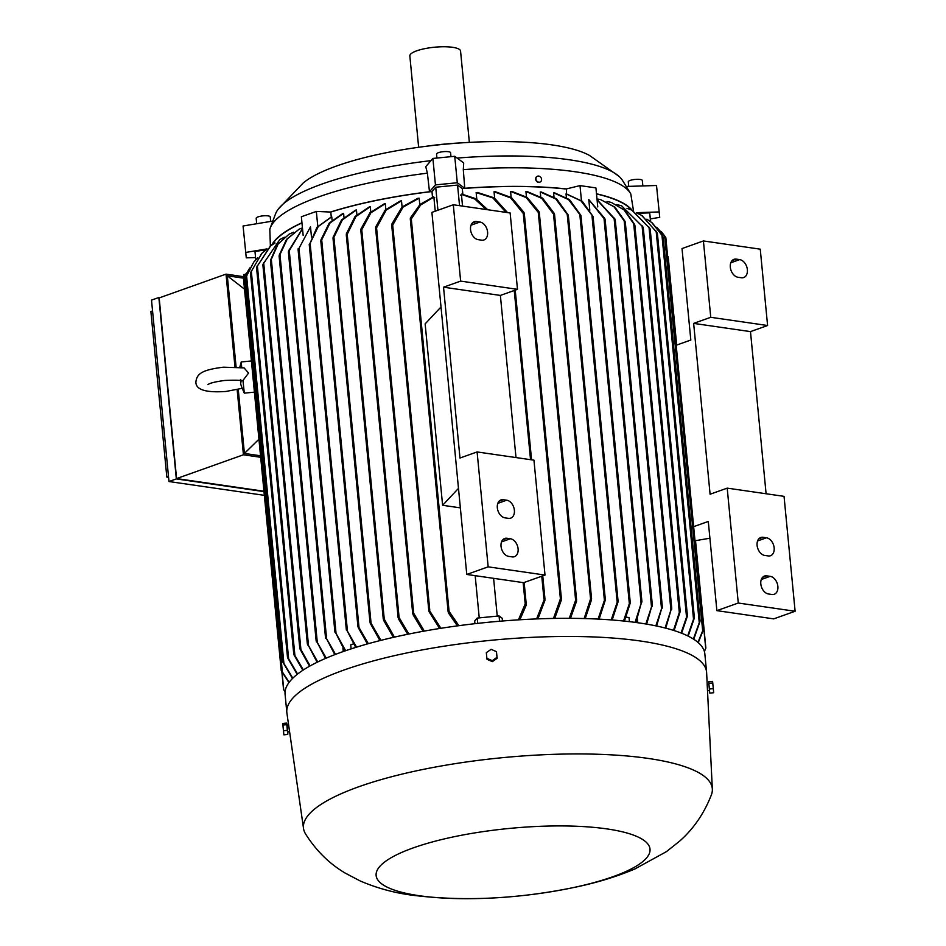 <?xml version="1.0" encoding="UTF-8"?>
<svg xmlns="http://www.w3.org/2000/svg" width="946" height="946" viewBox="0 0 946 946"><rect width="100%" height="100%" fill="white"/><g stroke="black" fill="none" stroke-linecap="round" stroke-linejoin="round"><path stroke-width="1.42" d="M207.931 384.573C209.87 383.071 215.463 381.699 224.722 380.458C235.448 380.008 241.017 380.186 241.455 380.966L242.956 380.446L248.561 373.079L244.08 367.888L223.422 367.19C201.841 369.862 196.792 373.8 195.881 382.089C195.834 389.764 205.897 392.886 226.082 391.443L241.916 388.368M430.974 160.643A175.578 43.492 174.5 0 0 322.208 183.973A175.578 43.492 174.5 0 0 278.313 209.054A175.578 43.492 174.5 0 0 275.546 213.879L270.26 227.915A182.235 45.136 174.5 0 0 269.823 229.251L270.379 246.066L256.685 267.115M566.358 197.312L566.027 193.883L580.868 200.753L593.083 216.575L582.322 201.321L566.524 193.93L566.406 188.928A183.418 45.432 174.5 0 0 464.758 188.289L457.285 182.755L435.444 184.896L429.496 191.742L427.391 173.177A182.235 45.136 174.5 0 0 318.696 196.886A182.235 45.136 174.5 0 0 270.26 227.915M633.536 210.982L630.781 193.895A182.235 45.136 174.5 0 0 630.403 193.244L622.527 180.473A175.578 43.492 174.5 0 0 618.885 176.263L589.654 155.534A152.85 37.852 174.5 0 0 551.861 144.88A152.85 37.852 174.5 0 0 336.729 165.952A152.85 37.852 174.5 0 0 303.051 183.134L278.313 209.054M618.885 176.263A175.578 43.492 174.5 0 0 569.326 159.768A175.578 43.492 174.5 0 0 457.143 158.077M301.951 222.759A183.418 45.432 174.5 0 0 271.739 245.061M256.709 223.741L256.177 218.278A7.06 1.75 -5.5 0 1 256.177 218.278A7.06 1.75 -5.5 0 1 263.012 215.865A7.06 1.75 -5.5 0 1 270.225 216.906A7.06 1.75 -5.5 0 1 270.225 216.918A7.06 1.75 -5.5 0 1 270.225 216.93L270.662 221.435M628.274 181.845A7.06 1.75 -5.5 0 1 628.274 181.833A7.06 1.75 -5.5 0 1 635.109 179.409A7.06 1.75 -5.5 0 1 642.322 180.461A7.06 1.75 -5.5 0 1 642.322 180.473A7.06 1.75 -5.5 0 1 642.322 180.485M436.934 158.041L436.555 154.08A7.06 1.75 -5.5 0 1 443.355 151.667A7.06 1.75 -5.5 0 1 450.592 152.732L450.97 156.669M635.062 622.373L641.731 601.526L635.925 622.48M344.841 650.978L335.038 631.561L345.657 650.694M707.206 684.478L706.627 672.63A210.852 52.219 174.5 0 0 706.579 672.015L704.841 653.875A210.852 52.219 174.5 0 0 638.81 622.894A210.852 52.219 174.5 0 0 409.382 633.926A210.852 52.219 174.5 0 0 285.077 694.293L286.827 712.433A210.852 52.219 174.5 0 0 286.898 713.036L289.582 731.672L287.761 731.873L287.891 733.233L287.016 724.258L287.17 725.629L288.696 725.476M706.579 672.015A210.852 52.219 174.5 0 0 640.56 641.033A210.852 52.219 174.5 0 0 411.12 652.066A210.852 52.219 174.5 0 0 286.827 712.433M298.983 248.337L310.501 226.815L298.983 248.337L336.007 632.886M588.779 199.547L604.861 218.585L604.979 219.791L588.779 199.547L589.807 210.225M604.861 218.585L641.743 601.526M707.502 690.651L707.182 684.585M711.439 794.711A205.365 50.859 174.5 0 0 712.338 789.165A205.365 50.859 174.5 0 0 647.986 758.396A205.365 50.859 174.5 0 0 423.441 769.358A205.365 50.859 174.5 0 0 303.536 828.53A205.365 50.859 174.5 0 0 305.475 833.793C315.999 850.549 329.243 863.651 345.207 873.099L360.083 880.903C376.827 888.105 394.234 892.882 412.279 895.223C465.03 901.739 520.276 898.877 578.03 886.627C598.712 882.145 617.691 876.244 634.979 868.913L666.398 851.66L679.677 841.1C693.655 828.755 704.238 813.288 711.439 794.711M540.119 182.034A3.193 2.696 -119 0 1 536.831 176.547A3.193 2.696 -119 0 1 537.021 176.453M539.054 182.223A3.193 2.696 61 0 0 538.463 176.051A3.193 2.696 61 0 0 539.054 182.223M606.93 828.909A137.56 34.068 174.5 0 0 413.319 847.864A137.56 34.068 174.5 0 0 419.232 895.708A137.56 34.068 174.5 0 0 612.842 876.741A137.56 34.068 174.5 0 0 606.93 828.909M287.761 731.766L287.146 725.629M461.766 142.858A95.239 23.591 174.5 0 0 426.185 146.275M242.956 380.446L244.305 393.146L254.403 392.164M287.891 733.233L287.016 724.258M708.791 682.953L709.666 691.916M469.358 142.397L460.56 51.049A25.471 6.315 174.5 0 0 452.578 47.3A25.471 6.315 174.5 0 0 424.86 48.636A25.471 6.315 174.5 0 0 409.843 55.932L418.64 147.28M712.598 681.38L713.686 692.72L712.598 681.38L708.696 681.759L708.814 683.343L712.716 682.965M287.348 730.359L286.673 723.099L282.771 723.477L282.889 725.062L283.871 734.829L287.773 734.439L287.348 730.359L283.445 730.738M491.128 649.323L496.473 651.664L497.017 657.34L492.227 660.675L486.883 658.333L486.339 652.657L491.128 649.323M168.577 477.328L166.827 477.08L150.887 311.541L152.554 310.95M708.814 683.343L709.358 689.019L713.26 688.629M709.358 689.019L709.796 693.111L713.686 692.72M286.673 723.099L286.804 724.281M287.679 733.256L287.773 734.439M286.792 724.683L282.889 725.062M492.227 660.675L492.346 661.632L487.001 659.303L486.883 658.333M492.346 661.632L497.135 658.31L497.017 657.34M497.135 658.31L496.473 651.664M166.827 477.08L168.494 476.488M239.823 367.143L241.242 361.951L241.703 367.415M264.336 495.337L168.979 481.538L151.514 300.119L158.857 297.505L176.334 478.924L263.981 491.601M168.979 481.538L176.334 478.924M159.921 297.659L158.857 297.505M488.16 566.843L477.103 451.94L459.981 458.03L443.532 287.194L460.643 281.104L453.3 204.762L431.908 212.377L466.768 574.447L523.611 582.677L545.002 575.062L488.16 566.843L466.768 574.447M476.488 221.53L479.906 222.026A9.401 6.492 -109.6 0 1 487.344 230.493A9.401 6.492 -109.6 0 1 483.926 239.953A9.401 6.492 -109.6 0 1 481.644 240.166L478.238 239.669A9.401 6.492 -109.6 0 1 470.801 231.202A9.401 6.492 -109.6 0 1 474.206 221.742A9.401 6.492 -109.6 0 1 476.488 221.53L472.314 223.02M503.272 499.701L506.689 500.198A9.401 6.492 -109.6 0 1 514.127 508.664A9.401 6.492 -109.6 0 1 510.71 518.136A9.401 6.492 -109.6 0 1 508.44 518.337L505.022 517.852A9.401 6.492 -109.6 0 1 497.584 509.386A9.401 6.492 -109.6 0 1 501.002 499.914A9.401 6.492 -109.6 0 1 503.272 499.701L499.098 501.191M506.985 538.262L510.402 538.747A9.401 6.492 -109.6 0 1 517.84 547.214A9.401 6.492 -109.6 0 1 514.423 556.686A9.401 6.492 -109.6 0 1 512.141 556.887L508.735 556.402A9.401 6.492 -109.6 0 1 501.297 547.935A9.401 6.492 -109.6 0 1 504.703 538.463A9.401 6.492 -109.6 0 1 506.985 538.262L502.811 539.74M545.002 575.062L533.946 460.17L477.103 451.94M443.532 287.194L500.375 295.424L515.996 457.568M460.643 281.104L517.486 289.334L500.375 295.424M453.3 204.762L510.142 212.98L517.486 289.334M767.596 325.519L760.253 249.176L703.41 240.946L710.753 317.3L767.596 325.519L750.485 331.62L766.094 493.765M727.202 488.136L738.27 603.028L795.113 611.258L784.045 496.354L727.202 488.136L710.091 494.226L693.643 323.39L710.753 317.3M795.113 611.258L773.722 618.873L716.879 610.643L738.27 603.028M736.26 259.121L739.677 259.618A9.401 6.492 -109.6 0 1 747.115 268.085A9.401 6.492 -109.6 0 1 743.698 277.545A9.401 6.492 -109.6 0 1 741.416 277.757L738.01 277.261A9.401 6.492 -109.6 0 1 730.572 268.794A9.401 6.492 -109.6 0 1 733.978 259.334A9.401 6.492 -109.6 0 1 736.26 259.121L732.086 260.611M763.044 537.293L766.461 537.789A9.401 6.492 -109.6 0 1 773.899 546.256A9.401 6.492 -109.6 0 1 770.482 555.728A9.401 6.492 -109.6 0 1 768.211 555.929L764.794 555.444A9.401 6.492 -109.6 0 1 757.356 546.977A9.401 6.492 -109.6 0 1 760.773 537.505A9.401 6.492 -109.6 0 1 763.044 537.293L758.869 538.782M766.757 575.854L770.174 576.339A9.401 6.492 -109.6 0 1 777.612 584.805A9.401 6.492 -109.6 0 1 774.195 594.277A9.401 6.492 -109.6 0 1 771.912 594.478L768.507 593.993A9.401 6.492 -109.6 0 1 761.069 585.527A9.401 6.492 -109.6 0 1 764.474 576.055A9.401 6.492 -109.6 0 1 766.757 575.854L762.582 577.332M703.41 240.946L682.019 248.561L690.817 340.028L676.189 345.243M693.643 323.39L750.485 331.62M263.946 491.222L176.583 478.581L159.176 297.919L226.023 274.127L234.951 366.788M693.655 526.662L708.294 521.447L716.879 610.643M176.583 478.581L243.429 454.79L260.682 457.285M237.15 389.669L243.429 454.79M243.962 276.729L226.023 274.127M298.286 249.827L298.179 248.632M351.132 648.873L350.741 644.817L353.319 643.895M355.72 647.407L346.473 629.504L356.583 647.135M309.425 244.718L316.993 227.312L331.277 216.977A183.027 45.337 -5.5 0 1 331.75 216.823L318.305 226.472L309.425 244.718M367.403 643.942L358.191 627.505L358.026 625.826L368.337 643.682M321.001 241.301L320.883 240.024L329.161 223.15L342.665 213.595A183.027 45.337 -5.5 0 1 343.611 213.323L329.988 222.996L321.001 241.301M379.937 640.596L370.253 623.308L370.075 621.487L380.942 640.347M333.217 238.711L333.087 237.304L341.518 219.933L355.424 210.213A183.027 45.337 -5.5 0 1 356.441 209.965L342.369 219.862L333.217 238.711M384.324 621.025L383.473 618.187M346.342 233.839L355.034 216.539L369.2 206.985A183.027 45.337 -5.5 0 1 370.3 206.748L355.909 216.528L347.217 234.301L346.26 234.774L383.26 619.062L383.355 618.282L384.265 619.133L394.423 637.119M346.614 235.341L346.945 232.893M399.117 619.405L398.372 616.745M398.112 617.655L398.207 616.875L399.106 617.537L361.762 229.712L360.781 229.996L398.112 617.655M361.183 230.576L361.467 228.353M413.662 615.278L412.988 612.464M375.668 227.04L385.247 209.988L400.205 201.037A183.027 45.337 -5.5 0 1 401.494 200.824L386.169 210.095L376.567 227.844L375.81 228.577L375.574 227.939L412.704 613.516L412.787 612.641L413.674 613.221M376.023 228.648L376.212 226.295M360.875 229.145L369.969 212.791L384.088 203.922A183.027 45.337 -5.5 0 1 385.282 203.697L370.879 212.815L361.762 229.712M439.606 628.487L429.094 611.707L428.893 609.709L440.919 628.286M391.774 224.143L402.062 206.997L417.742 198.353A183.027 45.337 -5.5 0 1 419.161 198.152L403.02 207.15L392.696 225.136L391.928 225.727L391.691 225.042L428.81 610.631M392.188 225.846L392.294 223.504M438.305 509.882L420.84 328.463M448.972 613.327L448.51 610.903M448.144 612.003L448.227 611.175L449.078 611.376L411.297 218.952L410.268 218.727L448.144 612.003M410.824 219.437L410.86 217.545M434.746 197.714L433.303 196.768M410.375 218.006L420.071 204.383L433.505 196.863M435.231 211.195L433.871 197.075L420.663 204.963L411.297 218.952M458.479 488.373L442.61 505.282L425.144 323.875L441.013 306.953M442.61 505.282L460.359 507.86M474.939 623.686L474.691 620.99L477.21 618.081L499.062 615.941L502.243 618.294L502.503 620.99M475.176 575.665L479.244 617.88M497.241 616.118L493.599 578.337M518.443 619.843L525.207 603.926L526 603.56L526.26 604.364L524.155 582.488M525.669 603.347L525.704 605.807M461.944 193.954L460.631 195.172M486.078 209.504L474.833 199.038L461.423 194.368L462.547 206.098M461.754 194.096L475.897 198.719L487.71 209.74M536.595 618.921L544.73 598.369L544.931 600.355L537.931 618.861M553.481 618.424L560.399 598.842L561.167 598.109L561.427 598.96L524.297 213.358L524.19 214.044L523.292 213.465L510.639 197.903L494.037 191.754A183.027 45.337 -5.5 0 1 495.361 191.719L511.526 197.619L524.037 212.507M560.931 597.967L560.824 600.864M523.363 211.88L523.978 214.163M569.303 618.317L575.617 600.237L576.374 599.421L576.622 600.178L539.291 212.495L539.173 213.087L538.274 212.424L526.236 197.596L510.568 191.423A183.027 45.337 -5.5 0 1 511.798 191.411L527.135 197.395L539.043 211.691M576.185 599.326L575.972 602.082M538.321 211.029L539.007 213.157M584.143 618.542L590.564 598.924L591.309 597.907L591.557 598.676L554.545 214.364L553.516 214.092L541.727 198.329L525.929 191.506A183.027 45.337 -5.5 0 1 527.064 191.53L542.59 198.163L554.297 213.477M591.167 597.837L590.883 600.793M553.516 212.661L554.297 214.99M598.085 619.086L605.05 598.463L605.239 600.284L599.125 619.133M568.191 215.7L555.751 198.956L540.249 191.955A183.027 45.337 -5.5 0 1 541.301 192.003L556.615 198.861L568.321 215.168L605.062 598.475M611.199 619.914L617.821 600.379L617.998 602.058L612.18 619.985M580.797 215.854L568.605 199.618L553.599 192.759A183.027 45.337 -5.5 0 1 554.581 192.83L569.468 199.606L580.939 215.404L617.833 600.379M506.063 212.389L492.842 197.88L476.145 192.57A183.027 45.337 -5.5 0 1 477.576 192.487L494.309 197.903L507.505 212.602M623.52 621.002L629.989 601.727L630.154 603.323L624.443 621.108M626.11 617.135L629.031 617.561L629.421 621.664M645.846 623.982L652.161 604.932L646.638 624.124M597.056 199.653L615.018 219.153L615.113 220.158L614.037 217.911M615.018 219.153L652.302 606.351M655.85 625.862L662.165 606.8L656.595 626.015M625.2 222.286L624.041 220.016M661.479 608.349L624.171 220.867L614.013 206.807L600.568 199.594L614.9 207.127L625.058 221.352L662.295 608.112M625.058 221.352L625.14 222.263M665.085 627.99L671.554 608.089L665.759 628.156M634.79 225.373L633.572 222.972M670.891 609.792L633.714 223.788L624.076 209.965L611.329 202.432L624.975 210.379L634.624 224.462L671.684 609.354M634.624 224.462L634.707 225.325M679.323 613.587L680.079 610.714M643.209 227.856L641.944 225.455M673.493 630.367L679.311 612.5L642.109 226.177L621.688 205.885L643.043 227.052L680.091 611.885L674.108 630.556M679.973 610.738L680.091 611.885M643.043 227.052L643.103 227.785M686.512 618.069L687.328 615.408M650.15 229.239L648.861 227.016M687.316 616.402L681.605 633.217M632.165 210.308L649.973 228.589L687.222 615.456M693.465 620.056L694.305 617.265M657.352 233.461L656.016 231.084M694.269 618.211L688.18 636.126M642.109 215.7L657.163 232.846L694.187 617.348M699.189 623.473L700.052 620.694M663.111 237.068L661.751 234.667M662.945 236.855L699.981 621.534L693.761 639.271M699.91 620.824L699.981 621.534M662.91 236.535L652.362 222.996L646.887 219.165M651.463 606.398L614.155 218.845L597.08 199.902M693.371 639.023L699.26 622.693L661.94 235.128L651.605 222.381M687.707 635.889L693.524 619.181L656.205 231.628L641.731 215.463L636.977 213.075M681.061 633.004L686.536 617.147L649.039 227.608L631.786 210.118L626.973 208.321M621.688 205.885L616.768 204.525M606.989 201.758L606.954 201.51A183.027 45.337 -5.5 0 1 606.965 201.51L611.329 202.432M598.168 200.209L598.073 199.121L600.568 199.594M702.571 631.408L703.505 629.078M703.517 629.125L665.818 237.623L664.459 235.625M665.629 237.363L703.41 629.705L698.254 642.63M665.617 237.28L656.701 227.217M697.947 642.369L702.677 630.816L664.648 235.932L661.313 231.616M695.014 540.757L709.902 538.215M695.345 540.698L705.728 648.436L704.392 651.534M676.52 345.124L667.521 255.314M282.748 661.573L284.131 664.127M246.693 275.321L245.806 277.947L282.736 661.656M282.972 662.389L292.503 678.495M245.901 277.379L253.765 262.077L246.587 275.818L283.906 663.383L292.834 678.176M325.542 658.416L316.307 640.667L326.216 658.12M279.945 253.717L279.236 256.177M316.449 641.991L316.307 640.667M279.2 255.231L286.484 239.409L299.102 229.216L287.288 238.924L279.969 254.592L317.277 642.062M317.123 662.283L307.509 643.753L317.738 661.975M271.325 258.447L270.58 261.049M307.627 645.018L307.509 643.753M270.568 260.126L277.355 244.576L289.18 234.123L278.148 243.997L271.325 259.287L308.491 645.29M299.823 647.951L301.124 650.635M263.757 262.503L262.964 265.105M300.048 649.11L309.555 666.232M262.988 264.277L279.756 239.575L263.721 263.248L300.923 649.571L310.111 665.925M293.804 653.958L295.117 656.418M257.466 265.365L256.614 267.789M294.017 654.928L302.886 670.265M287.513 657.115L288.873 659.693M251.411 270.71L250.548 273.311M287.738 658.038L297.186 674.356M250.631 272.661L261.723 253.433M244.47 276.764L243.512 278.987L281.21 670.489L282.57 672.547M281.435 671.045L288.944 682.598M243.642 278.609L245.877 273.891M282.062 672.204L283.753 689.847L285.077 691.81M245.629 274.34L243.749 274.529L244.044 277.639M334.789 654.644L325.613 636.918L335.534 654.36M289.204 249.732L288.542 252.156M325.755 638.337L325.613 636.918M288.471 251.139L288.565 252.144L288.471 251.139L302.507 228.554M566.406 188.928L580.004 185.605L595.921 187.899L597.754 206.914M580.004 185.605L581.447 200.587M432.511 197.194L431.967 191.541L435.728 187.213L457.568 185.073L462.298 188.573L462.842 194.237M457.568 185.073L459.555 205.66M435.728 187.213L437.939 210.225M303.169 235.483L301.372 216.752L316.342 211.431L330.804 212.058L331.277 216.977M316.342 211.431L317.785 226.342M637.427 213.264L649.701 212.874L650.694 221.66M649.701 212.874L650.529 221.541M244.482 289.145L227.312 275.806L243.82 278.195M260.528 455.783L244.411 453.441L238.25 389.397M236.074 366.835L227.312 275.806M244.411 453.441L258.932 439.204M249.744 267.99L244.328 277.107L282.357 671.979L289.18 682.291M266.216 249.768L262.042 253.126L251.329 271.289L288.648 658.842L297.588 674.037M275.061 243.027L270.722 245.794L257.395 265.968L294.904 655.507L303.37 669.945M342.913 648.164L343.232 651.534M311.471 236.973L310.501 226.815M331.75 216.823L332.058 220.051M343.611 213.323L343.989 217.249M356.441 209.965L356.89 214.541M393.359 637.368L383.544 620.162M370.3 206.748L370.808 211.928M407.714 634.258L398.384 618.672M399.106 617.525L408.849 634.033M385.282 203.697L385.826 209.409M423.087 631.301L412.976 614.593M376.567 227.844L413.674 613.209L424.316 631.077M401.494 200.824L402.085 206.973M419.161 198.152L419.788 204.643M330.804 212.058A183.027 45.337 -5.5 0 1 431.967 191.541M457.438 625.874L448.404 612.89M449.09 611.376L458.869 625.673M477.21 618.081L477.73 623.367M499.062 615.941L499.571 621.226M526.177 605.274L519.886 619.76M476.796 199.251L476.145 192.57M494.652 198.116L494.037 191.754M561.356 600.06L554.734 618.412M511.147 197.347L510.568 191.423M576.552 601.23L570.473 618.329M526.449 196.91L525.929 191.506M591.487 599.788L585.243 618.578M540.71 196.756L540.249 191.955M553.989 196.898L553.599 192.759M462.298 188.573A183.027 45.337 -5.5 0 1 566.051 189.023M637.427 618.932L637.793 622.74M596.512 193.954A183.027 45.337 -5.5 0 1 631.502 209.988M257.726 257.88L253.765 262.077M299.113 229.216L301.75 228.152L301.845 229.062M289.18 234.123L293.662 232.196A183.027 45.337 -5.5 0 1 293.662 232.196L293.662 232.29M284.285 237.233L279.756 239.575M302.531 228.802L289.263 250.678L326.571 638.231M457.285 182.755L454.742 156.303L432.89 158.443L425.759 166.65L427.391 173.177M435.444 184.896L432.89 158.443M429.496 191.742A183.418 45.432 174.5 0 0 330.438 212.046M650.422 218.893L659.729 217.355L656.512 185.499L626.217 186.457M659.729 217.355L656.512 185.499M659.055 211.951L636.386 212.673M632.2 210.319A183.418 45.432 174.5 0 0 596.488 193.788M272.33 244.659A183.027 45.337 -5.5 0 1 301.963 222.925M255.775 259.772L254.982 251.541L266.323 249.661M630.403 193.244A182.235 45.136 174.5 0 0 463.292 169.653L464.758 188.289M454.742 156.303L463.706 162.937L463.292 169.653M272.838 221.068L243.075 225.999L246.279 257.856L255.562 257.56M267.068 248.904L245.617 252.452M479.906 222.026L471.037 225.183M506.689 500.198L497.821 503.355M510.402 538.747L501.534 541.904M739.677 259.618L730.809 262.775M766.461 537.789L757.592 540.946M770.174 576.339L761.305 579.496M310.134 243.429L347.419 630.627M321.723 240.095L358.96 626.867M333.938 237.576L370.998 622.456M347.217 234.301L384.265 619.133M392.696 225.136L429.768 610.146M523.15 582.606L525.207 603.926M523.989 582.547L526.011 603.572M514.246 290.481L530.54 459.673M541.762 576.22L543.95 598.96M515.062 290.197L531.392 459.803M542.578 575.925L544.742 598.38M523.292 213.465L560.399 598.842M524.19 214.033L561.179 598.12M538.274 212.424L575.617 600.237M539.173 213.075L576.374 599.433M553.516 214.092L590.564 598.924M554.439 214.943L591.309 597.919M567.269 214.718L604.328 599.61M579.863 214.813L617.111 601.573M591.995 215.818L629.279 603.016M592.953 216.941L630.001 601.727M604.009 218.467L641.045 603.016M642.842 185.924L642.322 180.473M712.338 789.165L707.513 690.746L709.299 690.58M240.757 381.912L240.887 379.914M240.461 379.583C242.034 386.015 238.238 379.251 244.305 393.146M241.242 361.951L251.4 360.958M708.684 684.336L707.159 684.49M303.536 828.53L289.582 731.684M298.085 249.531L334.919 632.094M309.224 244.387L346.354 630.071M320.789 240.899L357.919 626.453M333.004 238.226L369.969 622.208M515.227 290.138L531.569 459.827M542.744 575.866L544.991 599.267M568.321 215.168L605.298 599.173M580.939 215.404L618.057 600.994M593.083 216.575L630.225 602.271M605.121 219.448L641.956 602.034M615.267 219.91L652.373 605.357M625.294 222.097L662.377 607.143M634.872 225.207L671.766 608.373M643.28 227.75L680.174 610.95M650.198 229.169L687.399 615.586M657.387 233.414L694.364 617.407M663.134 237.056L700.087 620.777M642.5 215.925L641.731 215.463M632.555 210.485L631.786 210.118M668.172 256.638L676.686 345.065M695.523 540.674L705.87 648.14M279.105 256.011L316.177 641.045M270.473 260.907L307.367 644.06M262.882 265.01L299.776 648.199M256.567 267.742L293.768 654.135M250.513 273.276L287.489 657.245M281.849 671.826L283.552 689.504M288.376 251.943L325.483 637.356M270.722 245.794L270.048 246.315M262.042 253.126L261.392 253.753M245.605 274.375L246.149 273.382M628.712 186.374L628.274 181.833"/></g></svg>
